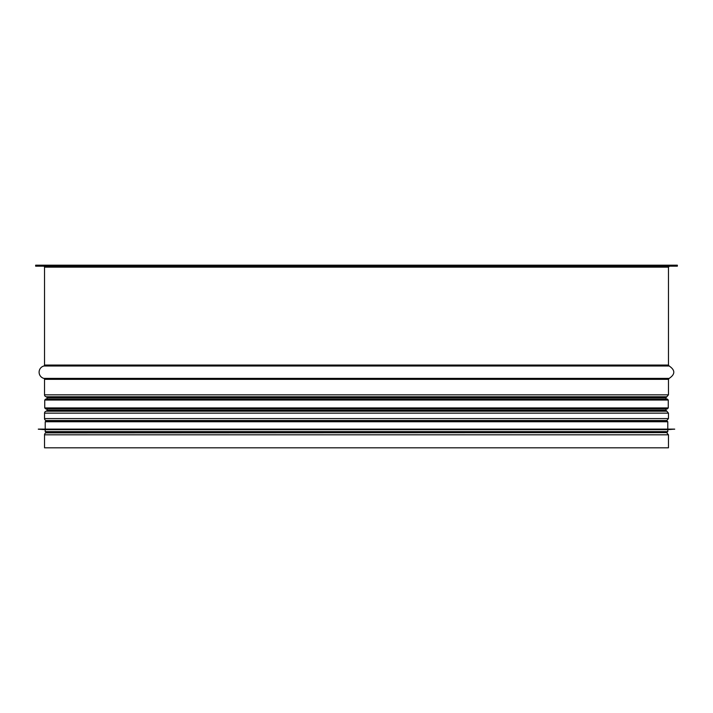 <?xml version="1.0" encoding="UTF-8"?>
<svg xmlns="http://www.w3.org/2000/svg" width="713" height="713" viewBox="0 0 713 713"><rect width="100%" height="100%" fill="white"/><g stroke="black" fill="none" stroke-linecap="round" stroke-linejoin="round"><path stroke-width="1.07" d="M46.167 432.862A1.979 1.979 90 0 0 44.536 434.805L44.536 447.817L44.536 434.805A1.979 1.979 0 0 1 46.167 432.862L665.425 432.613M46.167 420.518L47.575 420.768L46.167 420.518A1.979 1.979 90 0 1 44.536 418.576A1.979 1.979 0 0 0 46.167 420.518L666.833 420.518L668.464 418.576L44.536 418.576L44.536 413.148L44.536 418.576M46.167 411.205A1.979 1.979 90 0 0 44.536 413.148A1.979 1.979 0 0 1 46.167 411.205L666.833 411.205L46.185 411.196A0.989 0.989 -90 0 0 47.005 410.225A0.989 0.989 0 0 1 46.185 411.196M47.005 397.747L47.005 399.048L47.005 397.747A0.989 0.989 -90 0 0 46.185 396.776L46.185 396.776A0.989 0.989 0 0 1 47.005 397.747L665.995 397.747L665.995 399.048M47.005 408.923L47.005 410.225L47.005 408.923M44.536 394.824A1.979 1.979 90 0 0 46.167 396.767A1.979 1.979 0 0 1 44.536 394.824L44.536 379.334L44.536 394.824L668.464 394.824L668.464 379.334L44.536 379.334A0.989 0.989 -90 0 0 43.814 378.38A0.989 0.989 0 0 1 44.536 379.334M43.814 366.01A6.417 6.417 90 0 0 43.814 378.38A6.417 6.417 0 0 1 43.814 366.01A0.989 0.989 -90 0 0 44.536 365.065A0.989 0.989 0 0 1 43.814 366.01L669.186 366.01L668.464 365.065L44.536 365.065L44.536 267.152L44.536 365.065M43.546 266.172A0.989 0.989 -90 0 1 44.536 267.152A0.989 0.989 0 0 0 43.546 266.172M35.65 265.183L35.65 266.172L677.35 266.172L677.35 265.183L35.65 265.183L35.65 266.172M44.536 434.805L668.464 434.805L668.464 447.817L44.536 447.817M667.279 399.048L45.721 399.048L44.732 400.038L668.268 400.038L667.279 399.048M668.268 407.934L44.732 407.934L45.721 408.923L667.279 408.923L668.268 407.934L668.268 400.038M666.985 408.923L46.015 408.923M665.995 432.613L46.211 432.613L666.789 432.613L667.778 431.632L667.778 429.654L674.685 429.11L38.315 429.11L674.685 429.208M667.778 431.632L45.222 431.632L45.222 429.654L667.778 429.654M38.315 429.11L674.685 429.11M667.778 428.665L667.778 421.757L666.789 420.768L46.211 420.768L45.222 421.757L667.778 421.757M669.454 266.172L668.464 267.152L44.536 267.152M669.186 366.01C675.327 370.136 675.327 374.263 669.186 378.38L43.814 378.38M665.995 397.747L666.833 396.767L46.167 396.767L666.815 396.776L668.464 394.824M665.995 408.923L665.995 410.225L47.005 410.225M666.833 411.205L668.464 413.148L44.536 413.148M668.464 267.152L668.464 365.065M669.186 378.38L668.464 379.334M665.995 410.225L666.815 411.196M668.464 413.148L668.464 418.576M665.425 420.768L666.833 420.518M668.464 434.805L666.833 432.862M44.732 407.934L44.732 400.038M45.222 431.632L46.211 432.613M45.222 429.654L38.315 429.208M45.222 428.665L45.222 421.757"/></g></svg>
